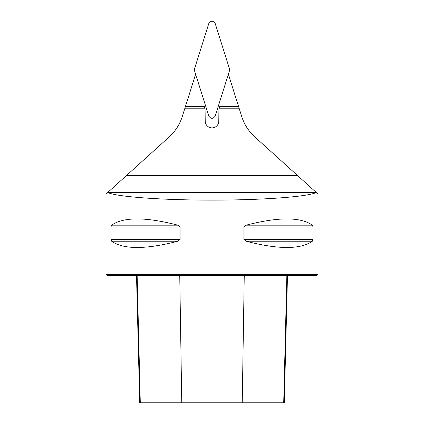 <?xml version="1.0" encoding="UTF-8"?>
<svg xmlns="http://www.w3.org/2000/svg" width="424" height="424" viewBox="0 0 424 424"><rect width="100%" height="100%" fill="white"/><g stroke="black" fill="none" stroke-linecap="round" stroke-linejoin="round"><path stroke-width="0.64" d="M195.618 74.216L182.309 116.43A46.64 46.64 0 0 1 169.017 137.079L107.696 192.507C116.393 196.805 162.106 200.144 212 200.128C261.894 200.144 307.607 196.805 316.304 192.507L254.983 137.079A46.64 46.64 0 0 1 241.691 116.43L228.382 74.216M239.279 108.782L218.922 108.782L218.784 121.089A6.784 6.784 0 0 1 212.424 127.863L211.576 127.863A6.784 6.784 0 0 1 205.216 121.089L205.078 108.782L184.721 108.782M316.474 192.395L318 193.768L318 274.328L106 274.328L106 193.768L107.526 192.395M110.924 227.004L111.655 225.171C123.517 216.839 145.58 216.839 177.842 225.171L180.073 227.004L180.073 239.396L177.842 241.23C145.58 249.561 123.517 249.561 111.655 241.23L110.924 239.396L110.924 227.004L180.073 227.004M313.076 239.396L312.345 241.23C300.484 249.561 278.42 249.561 246.159 241.23L243.927 239.396L243.927 227.004L246.159 225.171C278.42 216.839 300.484 216.839 312.345 225.171L313.076 227.004L313.076 239.396L243.927 239.396M177.842 241.23L111.655 241.23M318 274.328L316.728 275.6L107.272 275.6L106 274.328M136.517 275.6L139.713 402.8L284.287 402.8L287.483 275.6M218.922 108.782L219.59 106.663L238.611 106.663M185.389 106.663L204.41 106.663L205.078 108.782M215.212 115.996L229.304 71.285A5.072 5.051 -0 0 0 229.304 68.259L215.212 23.553C213.071 20.479 210.929 20.479 208.788 23.553L194.696 68.259A5.072 5.051 180 0 0 194.696 71.285L208.788 115.996C210.929 119.07 213.071 119.07 215.212 115.996M229.304 71.285L215.212 115.996C213.071 119.07 210.929 119.07 208.788 115.996L194.696 71.285L194.696 68.259L208.788 23.553C210.929 20.479 213.071 20.479 215.212 23.553L229.304 68.259L229.304 71.285M126.188 175.61L297.818 175.61M181.763 402.8L179.749 275.6M140.296 402.8L137.138 275.6M283.704 402.8L286.863 275.6M242.237 402.8L244.251 275.6M110.924 239.396L180.073 239.396M111.655 225.171L177.842 225.171M246.159 225.171L312.345 225.171M243.927 227.004L313.076 227.004M246.159 241.23L312.345 241.23M316.304 192.507L107.696 192.507"/></g></svg>
